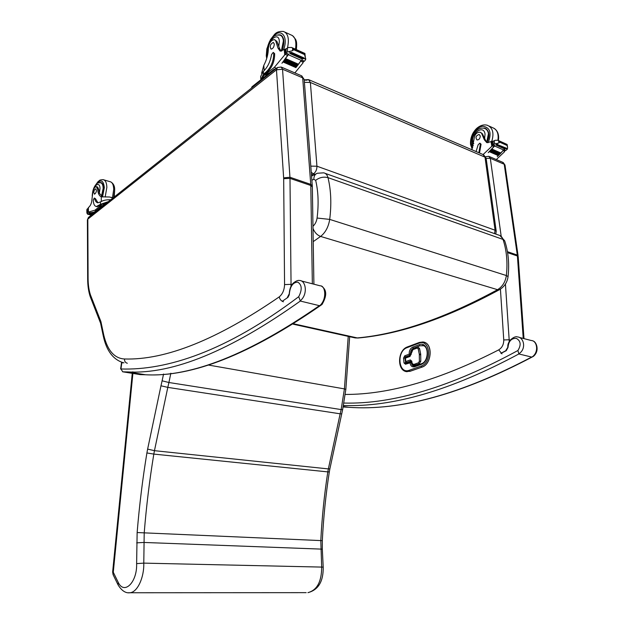 <?xml version="1.0" encoding="UTF-8"?>
<svg xmlns="http://www.w3.org/2000/svg" width="624" height="624" viewBox="0 0 624 624"><rect width="100%" height="100%" fill="white"/><g stroke="black" fill="none" stroke-linecap="round" stroke-linejoin="round"><path stroke-width="0.94" d="M313.217 241.644L320.596 236.426C325.455 232.604 328.489 226.925 329.706 219.398L317.078 218.041C316.532 221.528 315.159 224.273 312.967 226.27M313.006 228.423C314.621 232.471 317.148 235.139 320.596 236.426L497.562 289.692L499.434 289.7C504.387 286.767 507.257 282.407 508.061 276.611L506.36 275.551L329.706 219.398C331.609 204.032 331.032 190.109 327.982 177.629C327.233 174.837 325.798 173.238 323.677 172.832L317.366 173.254C315.073 174.041 313.888 176.054 313.81 179.291L315.666 180.344C318.341 191.623 318.809 204.188 317.078 218.041M293.74 323.825L357.295 337.927L351.881 337.194M358.894 337.919L357.295 337.927C398.19 334.3 444.951 318.217 497.562 289.692C502.453 286.673 505.378 281.962 506.36 275.551C507.764 262.439 506.657 250.396 503.038 239.429L504.754 241.012C508.334 251.94 509.441 263.804 508.061 276.596M304.231 79.981L306.329 80.254L308.552 79.607L310.378 82.469L304.411 82.321M496.213 231.215L486.151 158.387L482.992 154.51L309.176 79.872M494.551 233.626L495.082 230.225L496.22 231.293L495.784 234.062M310.791 166.132L316.937 166.21C316.945 169.533 315.814 172.076 313.521 173.839L315.058 174.377M311.267 172.372L313.521 173.839L311.477 175.126M87.664 279.029L87.407 219.905L88.842 217.113M100.612 323.263L100.909 321.586L90.433 294.848C88.912 290.16 88.124 284.677 88.085 278.405L87.82 219.164M90.238 296.704L90.433 294.848M480.745 132.499L482.43 133.801L480.059 132.187C476.549 132.257 474.552 134.566 474.061 139.105L471.884 149.737M478.858 152.732L480.418 143.941L479.809 143.153L478.117 144.838L476.089 151.546M496.314 159.549L504.442 151.843L504.613 150.173M503.459 150.025L500.776 153.223M500.464 153.543L499.707 154.3M499.418 154.588L498.646 155.329M498.365 155.594L497.258 156.608L498.186 155.563M507.608 147.397L507.406 149.097L505.814 150.485L503.841 149.604L500.783 152.997M500.284 153.512L499.738 154.066M499.239 154.557L498.685 155.095M503.521 149.955L494.621 146.016L488.202 152.685L493.927 146.585L492.274 145.86L483.116 154.541M500.362 153.543L500.776 152.958L491.93 149.081L491.423 149.612L500.362 153.543L491.579 149.674M499.309 154.588L499.73 154.027L490.885 150.166L490.378 150.673L499.309 154.588L490.519 150.735M498.256 155.594L498.677 155.056L489.832 151.203L489.317 151.694L498.256 155.594L489.466 151.757M507.608 147.412L507.078 145.486L499.598 142.132L498.935 142.974L498.568 140.618L497.835 140.26L495.121 140.291L492.063 141.835L492.492 144.674L494.512 145.564M494.621 146.016L494.941 145.665L492.929 144.768L493.459 144.308L498.935 142.974M507.078 145.486L507.546 147.014M498.568 140.618L499.598 142.132M480.012 143.239L481.073 144.23L479.513 153.013M497.281 144.791L506.111 148.723L506.555 148.255L495.667 143.871M496.072 145.135L504.91 149.058L505.346 148.606L496.509 144.674L496.072 145.135L496.509 144.674M489.832 151.203L489.411 151.749M490.885 150.166L490.472 150.727M491.93 149.081L491.517 149.674M505.814 150.485L505.378 150.384M497.718 144.316L497.133 144.526M481.627 133.435L484.372 139.838L486.775 142.615L492.133 141.515M487.274 142.709L485.581 140.377L484.372 139.838M492.274 145.86L493.194 145.119M494.325 145.61L493.927 146.585M486.283 128.887L485.41 128.755M481.338 128.123L484.645 128.084C489.372 130.494 490.16 135.275 487.001 142.436M486.736 142.093L488.436 133.661C487.937 130.822 486.58 129.043 484.372 128.333C480.815 127.491 477.555 128.934 474.607 132.639C471.728 135.002 471.346 145.197 473.335 145.735L473.257 145.618M482.43 133.801L485.581 140.377M485.729 128.95L486.931 129.441M480.254 135.946L479.123 134.472C475.917 135.611 475.215 137.444 477.025 139.963C479.045 139.862 480.121 138.52 480.254 135.946M274.966 39.897L276.908 41.418L274.334 39.616C271.034 40.108 269.038 43.056 268.343 48.454C268.273 54.132 266.752 59.779 263.796 65.387L261.604 73.281M260.894 79.724L263.5 74.155L265.933 72.22C271.12 67.298 273.718 60.98 273.718 53.274L273.195 52.416L271.51 54.592C270.387 61.62 267.649 67.244 263.312 71.448L263.5 74.155M260.824 79.186L260.637 76.518L263.312 71.448M294.863 72.914L302.983 62.938L302.929 60.817M301.314 60.302L295.893 67.595M305.737 58.781L304.512 54.561L304.902 53.485L305.612 59.725L304.426 61.214L301.579 59.951L298.483 64.303M297.999 64.943L297.43 65.676M296.946 66.292L296.377 67.002M301.252 60.395L288.358 54.686L281.939 63.289L287.594 55.411L285.191 54.343L274.334 67.376L264.49 75.215L264.443 74.552L266.877 72.618L265.933 72.22M276.463 68.281L274.334 67.376M298.054 64.966L298.475 64.241L285.675 58.625L285.168 59.303L298.054 64.966L285.308 59.366M297.001 66.316L297.422 65.614L284.63 60.021L284.123 60.676L297.001 66.316L284.255 60.739M295.948 67.618L296.377 66.94L283.577 61.363L283.07 62.002L295.948 67.618L283.202 62.057M304.512 54.561L293.654 49.686L292.687 50.638L292.461 47.892L291.595 47.463L288.366 47.525L285.09 49.569L285.488 53.087L288.28 54.171M288.358 54.686L288.686 54.233L285.753 52.939L286.283 52.33L292.687 50.638M292.461 47.892L293.654 49.686M262.002 78.85L264.443 74.552M273.374 52.494L274.661 53.687C274.669 61.394 272.072 67.704 266.877 72.618M290.956 52.946L303.771 58.648L304.216 58.048L291.4 52.338L290.956 52.946L288.709 51.691M289.793 53.485L302.609 59.179L303.046 58.586L290.238 52.892L289.793 53.485L290.238 52.892M283.577 61.363L283.156 62.057M284.63 60.021L284.201 60.731M285.675 58.625L285.254 59.366M304.426 61.214L304.021 61.144M291.4 52.338L290.839 52.642M275.746 40.895L278 48.134L280.121 51.129L285.176 49.171M281.151 51.129L279.755 48.914L278 48.134M285.191 54.343L286.385 53.485M288.023 54.21L287.594 55.411M269.63 72.782L264.49 75.215M275.933 68.71L273.835 69.451L252.002 86.791L251.449 88.132M278.148 34.874L280.176 34.827C284.396 36.964 284.981 42.307 281.931 50.872M276.908 41.418L279.755 48.914M274.31 44.015L273.328 42.401C270.254 44.125 269.498 46.355 271.066 49.117C272.969 48.766 274.053 47.065 274.31 44.015M114.449 195.913L114.613 196.677M112.913 198.026L109.699 197.02L101.252 196.786C99.154 195.881 97.945 193.323 97.617 189.088L98.678 189.392L97.64 187.036L96.58 186.724M92.539 193.627C93.07 185.305 100.097 180.578 99.996 188.737L99.341 193.237L102.82 197.059M110.69 199.789C106.548 199.602 103.272 200.257 100.862 201.747L97.929 202.816C96.314 202.582 95.222 201.139 94.645 198.494L94.286 198.026L93.272 199.992C93.382 203.947 94.427 206.123 96.392 206.521L100.456 204.337L106.743 202.168L92.461 213.517L92.18 214.477M100.113 207.441L101.33 205.132L95.004 210.171L88.28 212.121L90.449 212.706L94.154 212.168M91.315 215.155L87.508 214.141L87.126 212.16L90.09 212.753L93.935 212.347M95.004 210.171L96.252 210.506M92.882 213.182L92.071 212.722L92.75 212.776M93.155 212.963L92.742 212.628L93.436 212.675M97.617 189.088L96.275 186.638C94.731 186.865 93.592 188.604 92.859 191.864L91.907 199.797C91.673 202.792 90.8 205.109 89.271 206.723L88.257 207.847L88.28 212.129L90.355 212.683M98.873 205.6L99.739 205.834L101.322 204.571L106.01 202.761M99.739 205.834L96.556 206.567M94.372 198.05L95.495 198.736L97.952 202.823M88.881 213.806L88.647 214.352L88.881 213.806L91.97 214.633M89.56 213.041L89.318 213.517L89.56 213.041L92.243 213.759M87.126 212.16L87.118 209.134L86.853 212.566M87.118 209.134L87.571 208.642L88.265 209.009M87.454 212.043L87.664 208.853M108.326 201.661L106.759 202.16L106.766 202.901M101.72 196.919L103.514 188.323C103.397 184.798 102.476 182.855 100.737 182.497L99.544 182.676M99.341 193.237L98.678 189.392M93.787 192.629L94.528 194.189C96.463 192.59 96.86 190.811 95.729 188.861C94.63 189.173 93.982 190.421 93.787 192.629M113.123 574.735L113.279 572.247L112.64 572.013L113.092 574.665L118.17 585.07M163.566 374.018L162.107 380.812L168.917 382.512L170.859 373.199M162.107 380.812L160.976 385.788L167.809 387.379L168.917 382.512L341.141 409.578L340.15 413.813L167.809 387.379L154.456 450.676L147.631 449.108L146.905 452.954C142.607 479.06 139.355 505.588 137.14 532.545L136.625 563.612L143.785 563.129L144.206 532.935C146.367 506.236 149.573 479.957 153.816 454.093L154.456 450.676L328.364 468.913L327.818 471.892L153.816 454.093L146.905 452.954M136.625 563.612C137.335 582.215 124.262 595.195 118.279 582.473L118.1 584.938M137.14 532.545L322.319 540.657C323.489 517.39 325.822 494.473 329.316 471.916L327.818 471.892C324.316 494.442 321.984 517.351 320.806 540.61L321.68 566.912C321.664 581.615 317.078 590.195 307.928 592.652C318.334 589.969 323.427 581.459 323.209 567.122L143.785 563.129C144.199 577.723 137.35 592.246 129.995 592.753L128.427 592.753M341.64 413.876L340.15 413.813L328.364 468.913L329.885 468.835L342.631 409.64L341.141 409.578L344.417 388.9L207.94 364.954M405.46 358.488L405.85 357.357L410.264 355.742M406.271 362.606L405.795 361.561L406.31 362.614L411.044 360.961L410.311 359.931L405.795 361.561L405.475 358.106L409.984 356.46L412.963 349.619L417.097 348.091L418.22 348.878L419.297 354.245L419.39 361.226L418.486 362.786L414.344 364.26C413.018 364.549 412.207 363.854 411.91 362.17L411.824 361.226L410.311 359.931M406.591 362.599L411.263 360.929L411.91 362.17M413.868 365.368L419.289 363.839L420.802 361.241L420.677 354.042L419.601 348.676L418.423 347.295M411.325 362.513L410.381 361.865L410.007 362.622L411.349 362.739L410.023 362.84C410.569 365.999 412.09 367.31 414.586 366.772L420.997 364.51C430.833 361.522 428.727 340.603 419.086 344.76L412.729 347.131C410.311 348.364 409.133 350.641 409.196 353.948L409.945 355.196L410.537 354.065L409.219 354.167L404.719 355.82L405.444 356.85L409.945 355.196M406.06 371.53L410.038 371.311L421.949 367.146C431.8 364.369 433.212 343.574 423.696 342.139M519.176 337.381L531.367 340.54C536.835 340.525 539.331 351.749 532.311 356.834L533.614 356.203M532.311 356.834L531.648 357.061C460.894 394.274 399.898 411.021 348.668 407.293L343.255 406.988M343.262 406.949L344.003 406.552M519.106 353.636C526.711 348.598 523.645 337.085 517.514 336.952L517.499 336.952C514.886 335.509 506.86 340.837 507.858 347.506L508.03 347.412C508.568 341.227 511.321 338.208 516.29 338.364C520.79 340.852 521.336 344.9 517.928 350.501L518.856 353.964L531.648 357.061M506.399 350.399L508.03 347.412M301.236 280.917L320.213 285.831C325.354 285.402 327.07 298.771 320.135 305.378L322.234 304.223M320.135 305.378L319.379 305.666C249.171 354.292 191.209 377.317 145.493 374.759L140.275 374.618L141.859 374.174M300.472 300.604C308.217 294.068 305.682 280.277 299.606 280.496L299.606 280.496C298.007 280.059 295.823 281.003 293.046 283.304C290.839 285.683 289.575 289.146 289.263 293.701L289.38 293.6C290.222 286.104 293.023 282.282 297.781 282.134C301.985 284.84 302.297 289.7 298.724 296.696L300.323 301.049L319.379 305.666M123.989 362.794L121.501 362.786L120.627 368.995M288.257 296.969L287.594 297.601L289.38 293.6M121.82 362.755L120.947 368.979L122.749 371.818L127.951 371.943C172.988 374.392 230.451 350.758 300.323 301.049M321.578 304.785C250.7 354.058 192.005 377.387 145.493 374.759L127.951 371.943L122.749 371.818L120.947 368.979C166.702 370.508 226.083 351.499 298.724 296.696M122.608 371.787L140.275 374.618M325.174 173.363L498.397 234.998C500.612 235.482 502.156 236.956 503.038 239.429L327.982 177.629C323.575 176.514 319.472 177.419 315.666 180.344M311.86 180.227L313.81 179.291M358.004 338.013C399.477 334.37 446.62 318.263 499.434 289.7L499.933 289.419M310.378 82.469L485.012 157.154L495.082 230.225L316.937 166.21L310.378 82.469M501.985 353.855L498.709 349.877C440.583 379.688 389.47 394.547 345.368 394.446M509.176 341.679L509.168 339.76L503.755 339.947C503.786 344.432 502.109 347.74 498.709 349.877M505.666 350.789L507.842 347.209M500.425 289.123L503.755 339.947M510.276 340.049L509.168 339.76L505.432 284.045M501.181 236.231L490.308 158.293L486.158 158.395M518.084 255.715L505.003 165.103L504.215 164.252L490.308 158.293L488.787 156.312L485.62 156.733M523.996 338.629L518.193 256.675L517.405 255.996L523.232 338.434M518.193 256.675L517.304 255.06L517.405 255.996L507.585 252.65M489.286 156.53L502.687 162.295L504.215 164.252L517.304 255.06L507.421 251.675M100.55 323.037L103.342 336.274L103.724 334.916L100.909 321.586M127.312 363.254C125.346 362.7 124.41 361.273 124.504 358.987C114.325 358.41 107.398 350.392 103.724 334.916M122.515 362.536L123.396 362.786M283.444 301.805C281.237 301.041 279.825 299.403 279.217 296.899C217.199 339.557 165.625 360.251 124.504 358.987M290.932 286.931L291.049 284.341L284.56 284.591C284.357 290.004 282.571 294.107 279.217 296.899M287.282 297.64L289.263 293.771M292.024 284.591L291.049 284.341L289.988 178.378L283.678 178.675L284.56 284.591M281.666 67.236L301.33 75.691L302.687 77.844L282.539 69.209L281.206 67.041L277.415 67.532L276.44 69.826L282.539 69.209L289.949 177.247L310.752 184.369L310.799 185.484L289.988 178.378L289.949 177.247L283.647 177.879L283.678 178.675M276.479 69.849L283.647 177.879M87.844 219.11L276.44 69.826M90.184 296.564C88.538 291.486 87.695 285.659 87.664 279.076L88.085 278.405M301.79 75.886L304.192 79.529L302.687 77.844L310.752 184.369L312.289 185.78L312.335 186.826L310.799 185.484L312.343 283.795M504.746 151.367L503.123 150.649M494.699 143.863L494.208 140.657M507.008 145.025L499.528 141.664M507.507 146.819L507.14 144.472L498.358 140.494M481.073 144.23L480.418 143.941M507.406 149.097L506.376 148.645M493.459 144.308L492.976 141.141M491.806 146.266L491.072 141.445M472.711 147.724L471.221 143.754C470.036 136.391 476.51 126.672 482.953 126.266C490.097 127.452 491.852 132.928 488.218 142.685M489.146 126.087L492.469 127.616C497.008 129.371 498.826 133.591 497.929 140.291M472.173 149.089L470.574 144.612C470.215 140.907 470.972 137.179 472.844 133.442C474.56 130.595 476.182 128.645 477.703 127.592C480.854 125.19 484.052 124.402 487.274 125.229C492.742 127.655 494.239 133.037 491.774 141.367M473.788 143.676C468.304 136.094 483.405 122.99 485.051 134.027L484.653 138.341M303.256 62.33L300.916 61.292M287.609 51.722L287.313 47.986M304.465 54.023L293.608 49.148M305.136 56.207L304.902 53.485M274.661 53.687L273.718 53.274M305.729 59.272L304.028 58.523M286.283 52.33L285.987 48.641M284.692 54.865L284.24 49.249M264.163 70.629L263.796 65.387M252.002 86.791L252.057 87.649M273.835 69.451L273.897 70.317M267.103 57.151L266.869 50.856M271.853 38.22C279.731 26.575 289.154 35.467 283.53 49.811M285.168 32.245L290.924 34.897C295.144 36.434 296.665 41.2 295.472 49.202M266.705 58.516L266.269 55.739L266.838 48.851L270.449 39.663L274.201 34.804C276.198 32.237 279.279 31.122 283.452 31.457C288.077 33.298 289.419 38.789 287.477 47.915M267.938 53.321C264.342 44.265 278.53 29.227 279.365 41.387L278.772 46.519M267.548 55.372L267.088 53.734C266.425 50.747 267.251 46.652 269.568 41.449C274.279 34.476 275.964 34.983 279.825 35.123C281.876 35.693 283.07 37.627 283.39 40.927L281.338 51.082M100.441 202.036L100.456 204.337M90.293 212.737L92.648 213.369M88.421 212.098L88.397 207.48M94.645 198.494L95.495 198.736M86.962 213.307L88.873 213.821M87.68 211.559L88.28 211.723M101.33 205.132L101.322 204.571M101.291 201.474L101.252 196.786M92.461 213.517L92.469 214.243M102.547 196.856L104.309 187.668C103.529 180.336 100.971 179.08 96.642 183.901M105.16 197.067L106.852 187.395C106.688 182.715 105.448 180.133 103.139 179.65C100.831 179.759 99.559 180.079 99.325 180.625C98.233 181.771 99.083 179.993 95.839 184.681M112.476 197.683L113.716 189.384C113.545 184.72 112.297 182.146 109.964 181.662L103.974 179.899M92.219 195.92C92.477 190.757 93.811 186.872 96.213 184.283C96.985 183.167 98.405 182.66 100.472 182.754C102.149 183.097 103.054 184.977 103.163 188.393L101.377 196.825M118.279 582.473L113.279 572.247L133.037 371.896M160.976 385.788L147.631 449.108M136.695 542.849L143.816 542.451L322.319 549.151L322.319 540.657M348.231 336.383L344.417 388.9L345.844 389.368L342.631 409.64M118.131 584.992C121.735 590.788 125.689 593.377 129.995 592.753L306.173 592.652M411.138 354.58L411.161 354.19M409.984 356.46L411.076 353.254M411.887 362.544L411.622 362.388C411.388 363.597 412.238 364.611 414.172 365.414L415.085 365.29L414.344 364.26M413.681 365.313L414.242 365.43M415.147 365.305L419.227 363.823L418.486 362.786M419.289 363.839L420.732 361.234L419.39 361.226M420.802 361.241L420.685 354.744L419.344 354.744M420.748 354.76L420.615 354.026L419.297 354.245M420.677 354.042L419.531 348.668L418.22 348.878M419.601 348.676L418.244 347.256L417.456 347.342L417.097 348.091M413.525 348.878L412.963 349.619M411.052 353.644L410.787 353.48C410.709 351.335 411.528 349.807 413.236 348.91M405.795 363.511L404.859 357.973L405.444 356.85M404.719 355.82L403.549 358.075L403.993 362.942L405.311 362.84M403.993 362.942L405.491 364.237L410.023 362.84M406.052 363.488L405.491 364.237M404.859 357.973L403.549 358.075M410.537 354.065L409.196 353.948M410.514 353.839C410.467 351.086 411.442 349.19 413.462 348.169L412.729 347.131M413.462 348.169L419.819 345.797L419.086 344.76M421.559 363.745L420.997 364.51M419.819 345.797L423.384 345.735M415.147 366.007L414.586 366.772M414.773 366.116L414.071 366.155C412.534 365.914 411.629 364.775 411.349 362.739M421.145 366.093L409.243 370.274C398.338 374.587 396.271 351.125 407.137 347.623L418.938 343.2C430.115 338.348 432.572 362.645 421.145 366.093L421.886 367.13C432.214 364.198 432.955 342.241 422.799 341.991L419.297 342.459L418.938 343.2M409.243 370.274L409.976 371.296L421.949 367.146M407.137 347.623L407.503 346.882L419.203 342.49M405.561 371.389L410.038 371.311M501.002 353.371L506.345 350.633M517.928 350.501C451.253 386.779 393.299 404.305 344.066 403.065M343.582 405.475C393.089 407.277 451.511 390.109 518.856 353.964M289.372 293.81L289.263 293.701C289.481 294.614 288.959 295.823 287.695 297.344M282.251 301.306L287.594 297.601M316.04 173.901L311.548 176.093M357.872 338.013L355.087 337.904L293.171 324.184M504.668 240.763L499.933 235.537M486.143 158.301L483.639 154.783M308.552 79.607L304.223 79.872M504.995 165.04L503.178 162.497M87.407 219.859L88.436 217.448M90.215 296.642L100.573 323.162M103.342 336.274C106.517 350.836 113.233 359.674 123.474 362.786M276.962 67.891L88.881 217.09M304.192 79.529L312.289 185.78M312.335 186.826L313.903 284.193M504.715 150.22L504.8 150.727M503.685 149.76L505.534 150.579M486.049 128.723L484.645 128.084M494.255 128.427C497.843 130.97 499.223 134.995 498.397 140.509M303.202 60.934L303.28 61.901M292.219 47.744L304.957 53.477M301.423 60.146L304.161 61.363M281.471 35.412L280.176 34.827M292.547 35.615L295.659 39.421C295.979 40.895 297.188 40.934 296.377 49.616M282.352 36.27L281.073 35.693M113.116 197.863L111.251 197.332M97.25 206.755L96.392 206.521M86.837 209.633L86.853 212.628M92.18 214.282L89.318 213.517M91.408 215.085L88.647 214.352M88.265 208.829L87.594 208.65M100.737 182.497L101.361 182.676M110.768 181.888C113.576 183.635 114.871 186.389 114.652 190.141L113.623 197.465M102.086 183.222L101.072 182.926M114.2 197.005L114.652 190.616M112.64 572.013L132.397 371.912M329.316 471.916L329.885 468.835M323.209 567.122L322.319 549.151M345.844 389.368L349.666 336.703M405.756 357.388L405.194 358.324L405.514 361.78M417.456 347.342L418.244 347.256M417.37 347.373L413.33 348.871M410.787 361.834L410.381 361.865M410.288 361.897L405.865 363.488M421.372 363.745C428.743 361.725 429.203 345.283 422.191 345.47M421.278 363.776L414.968 366.007M414.874 366.038L414.071 366.155M407.417 346.921C397.293 350.275 396.763 371.272 407.121 371.701L407.183 371.717M533.465 356.327C540.088 350.719 536.281 341.32 532.795 340.907M533.114 356.522C461.885 394.142 400.397 411.068 348.668 407.293L343.372 406.45M506.376 350.415L500.9 353.301M321.992 304.489C327.093 295.862 326.929 289.747 321.493 286.151"/></g></svg>
